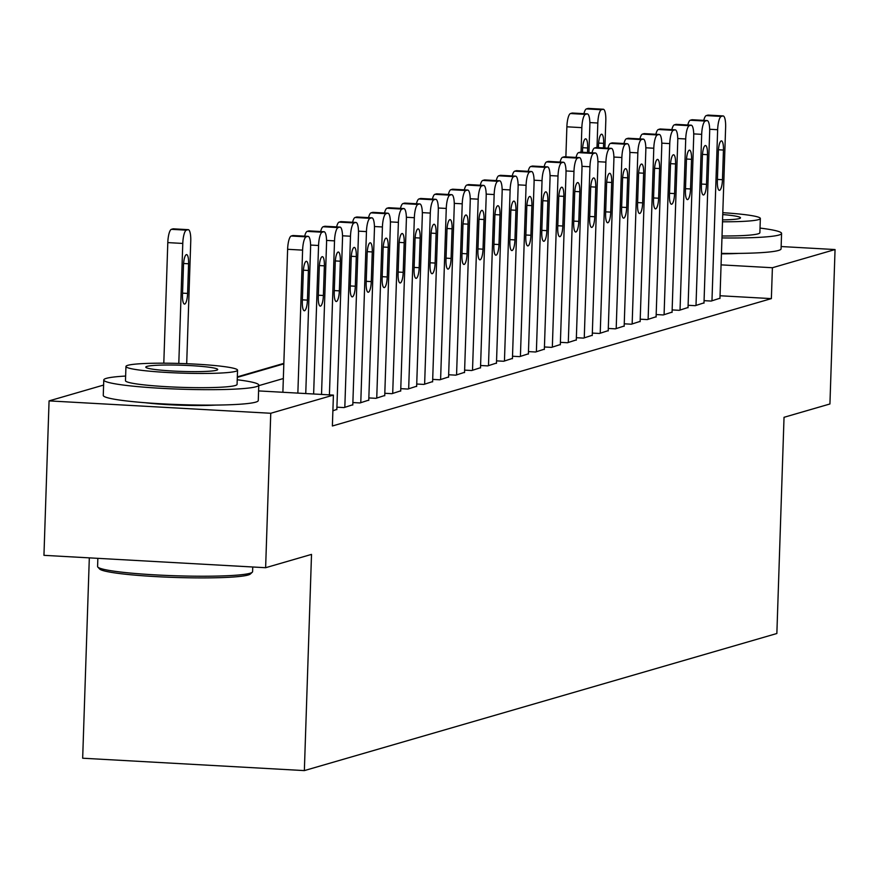 <?xml version="1.0" encoding="UTF-8"?>
<svg xmlns="http://www.w3.org/2000/svg" width="879" height="879" viewBox="0 0 879 879"><rect width="100%" height="100%" fill="white"/><g stroke="black" fill="none" stroke-linecap="round" stroke-linejoin="round"><path stroke-width="1.32" d="M738.635 253.394A48.389 4.164 -178.1 0 1 721.428 253.833M215.838 405.076A48.389 4.164 -178.1 0 1 145.299 402.736M89.317 557.857L82.67 758.214L304.354 770.597L776.86 633.506L784.035 417.294L829.93 403.977L835.05 249.548L772.399 267.732L721.066 264.865M304.354 770.597L311.518 554.396L265.623 567.713L43.95 555.33L49.07 400.89L103.601 385.068M283.84 363.368L237.33 376.86M704.068 300.651L711.177 301.057L719.956 298.234M688.103 305.288L695.212 305.683L704.002 302.859M672.149 309.913L679.247 310.32L688.037 307.496M656.184 314.55L663.282 314.946L672.072 312.122M640.22 319.187L647.318 319.582L656.108 316.759M624.255 323.813L631.353 324.208L640.143 321.384M608.29 328.449L615.388 328.845L624.178 326.021M592.325 333.075L599.434 333.471L608.213 330.647M576.36 337.712L583.469 338.107L592.259 335.284M560.406 342.338L567.504 342.733L576.294 339.909M544.442 346.974L551.54 347.37L560.33 344.546M528.477 351.6L535.575 351.996L544.365 349.172M512.512 356.237L519.61 356.632L528.4 353.808M496.547 360.862L503.645 361.258L512.435 358.434M480.582 365.499L487.691 365.895L496.47 363.071M464.617 370.125L471.726 370.52L480.516 367.708M448.664 374.762L455.761 375.157L464.551 372.333M432.699 379.387L439.797 379.794L448.587 376.97M416.734 384.024L423.832 384.42L432.622 381.596M400.769 388.65L407.867 389.056L416.657 386.233M384.804 393.287L391.902 393.682L400.692 390.858M368.839 397.923L375.948 398.319L384.738 395.495M352.875 402.549L359.983 402.945L368.773 400.121M336.921 407.186L344.019 407.581L352.809 404.758M332.888 410.812L336.844 409.383M258.591 390.913L333.405 395.1L332.383 425.985L771.366 298.618L720.044 295.751M265.623 567.713L270.754 413.273L49.07 400.89M781.145 246.538L835.05 249.548M771.366 298.618L772.399 267.732M333.405 395.1L270.754 413.273M283.335 378.53L258.767 385.661M237.319 377.377L283.818 363.873M297.86 393.111L302.607 250.13A12.405 3.153 93.2 0 1 306.211 236.847L307.804 236.385A12.405 3.153 93.2 0 1 308.079 236.352A12.405 3.153 93.2 0 1 310.584 247.812L305.749 393.55M293.377 235.583A12.405 3.153 -86.8 0 0 293.103 235.517A12.405 3.153 -86.8 0 0 292.828 235.55L291.224 236.011A12.405 3.153 -86.8 0 0 287.62 249.295L282.884 392.276M303.299 271.952A9.922 2.516 -86.8 0 1 306.408 261.305A9.922 2.516 -86.8 0 1 308.408 270.468L307.43 300.124A9.922 2.516 -86.8 0 1 304.321 310.77A9.922 2.516 -86.8 0 1 302.321 301.607L303.299 271.952M178.8 363.434L182.777 243.439A12.405 3.153 93.2 0 1 186.381 230.155L187.974 229.694A12.405 3.153 93.2 0 1 188.26 229.661A12.405 3.153 93.2 0 1 190.754 241.121L186.689 363.697M163.802 363.181L167.801 242.604A12.405 3.153 -86.8 0 1 171.405 229.32L172.998 228.859A12.405 3.153 -86.8 0 1 173.284 228.826A12.405 3.153 -86.8 0 1 173.559 228.892M183.48 265.26L182.491 294.904A9.922 2.516 93.2 0 0 184.491 304.079A9.922 2.516 93.2 0 0 187.601 293.421L188.589 263.777A9.922 2.516 93.2 0 0 186.579 254.602A9.922 2.516 93.2 0 0 183.48 265.26M252.284 572.218L250.372 573.998A75.682 6.505 -178.1 0 1 248.12 575.02A75.682 6.505 -178.1 0 1 168.35 577.206A75.682 6.505 -178.1 0 1 99.646 568.999L97.855 567.098A77.55 6.669 1.9 0 0 168.252 575.503A77.55 6.669 1.9 0 0 249.977 573.273A77.55 6.669 1.9 0 0 252.284 572.218A77.55 6.669 1.9 0 0 252.592 571.658L252.745 566.988M97.855 558.341L97.591 566.515A77.55 6.669 1.9 0 0 97.855 567.098M125.631 376.058A77.55 6.669 1.9 0 0 106.392 378.344A77.55 6.669 1.9 0 0 103.777 379.959A77.55 6.669 1.9 0 0 171.108 388.815A77.55 6.669 1.9 0 0 256.174 386.716A77.55 6.669 1.9 0 0 258.778 385.101A77.55 6.669 1.9 0 0 237.231 379.761M103.777 379.959L103.261 395.407A77.55 6.669 1.9 0 0 170.592 404.252A77.55 6.669 1.9 0 0 255.657 402.153A77.55 6.669 1.9 0 0 258.272 400.549L258.778 385.101M237.55 370.18L237.077 384.387A55.838 4.802 -178.1 0 1 235.198 385.54A55.838 4.802 -178.1 0 1 173.954 387.057A55.838 4.802 -178.1 0 1 125.477 380.684L125.95 366.477A55.838 4.802 1.9 0 0 174.427 372.839A55.838 4.802 1.9 0 0 235.671 371.334A55.838 4.802 1.9 0 0 237.55 370.18A55.838 4.802 1.9 0 0 189.073 363.807A55.838 4.802 1.9 0 0 127.829 365.312A55.838 4.802 1.9 0 0 125.95 366.477M216.498 370.268A35.984 3.098 1.9 0 0 217.706 369.521A35.984 3.098 1.9 0 0 186.469 365.411A35.984 3.098 1.9 0 0 147.002 366.378A35.984 3.098 1.9 0 0 145.793 367.125A35.984 3.098 1.9 0 0 177.031 371.235A35.984 3.098 1.9 0 0 216.498 370.268M721.956 237.923A77.55 6.669 1.9 0 0 778.97 235.034A77.55 6.669 1.9 0 0 781.574 233.418A77.55 6.669 1.9 0 0 760.027 228.079M721.45 253.372A77.55 6.669 1.9 0 0 778.453 250.471A77.55 6.669 1.9 0 0 781.068 248.867L781.574 233.418M722.494 221.783A55.838 4.802 1.9 0 0 758.467 219.651A55.838 4.802 1.9 0 0 760.346 218.486L759.874 232.693A55.838 4.802 -178.1 0 1 757.995 233.858A55.838 4.802 -178.1 0 1 722.022 235.99M722.56 219.915A35.984 3.098 1.9 0 0 739.294 218.585A35.984 3.098 1.9 0 0 740.503 217.827A35.984 3.098 1.9 0 0 722.736 214.564M760.346 218.486A55.838 4.802 1.9 0 0 722.802 212.696M313.638 393.99L318.561 245.494A12.405 3.153 93.2 0 1 322.164 232.221L323.769 231.759A12.405 3.153 93.2 0 1 324.043 231.715A12.405 3.153 93.2 0 1 326.548 243.186L321.527 394.429M319.264 267.315A9.922 2.516 -86.8 0 1 322.373 256.668A9.922 2.516 -86.8 0 1 324.373 265.843L323.384 295.487A9.922 2.516 -86.8 0 1 320.286 306.145A9.922 2.516 -86.8 0 1 318.286 296.97L319.264 267.315M304.683 236.165A12.405 3.153 -86.8 0 1 307.189 231.386L308.782 230.913A12.405 3.153 -86.8 0 1 309.067 230.88A12.405 3.153 -86.8 0 1 309.342 230.946M329.416 394.88L334.525 240.868A12.405 3.153 93.2 0 1 338.129 227.584L339.723 227.123A12.405 3.153 93.2 0 1 340.008 227.09A12.405 3.153 93.2 0 1 342.513 238.55L336.833 409.658M335.229 262.689A9.922 2.516 -86.8 0 1 338.338 252.031A9.922 2.516 -86.8 0 1 340.338 261.206L339.349 290.861A9.922 2.516 -86.8 0 1 336.25 301.508A9.922 2.516 -86.8 0 1 334.24 292.344L335.229 262.689M320.648 231.529A12.405 3.153 -86.8 0 1 323.153 226.749L324.747 226.288A12.405 3.153 -86.8 0 1 325.032 226.255A12.405 3.153 -86.8 0 1 325.307 226.321M344.821 407.351L350.49 236.231A12.405 3.153 93.2 0 1 354.094 222.958L355.687 222.486A12.405 3.153 93.2 0 1 355.973 222.453A12.405 3.153 93.2 0 1 358.478 233.924L352.798 405.032M351.193 258.052A9.922 2.516 -86.8 0 1 354.303 247.406A9.922 2.516 -86.8 0 1 356.303 256.569L355.314 286.224A9.922 2.516 -86.8 0 1 352.204 296.882A9.922 2.516 -86.8 0 1 350.205 287.708L351.193 258.052M336.602 226.903A12.405 3.153 -86.8 0 1 339.118 222.112L340.711 221.651A12.405 3.153 -86.8 0 1 340.997 221.618A12.405 3.153 -86.8 0 1 341.272 221.684M360.775 402.714L366.455 231.606A12.405 3.153 93.2 0 1 370.059 218.322L371.652 217.86A12.405 3.153 93.2 0 1 371.938 217.827A12.405 3.153 93.2 0 1 374.432 229.287L368.762 400.395M367.158 253.427A9.922 2.516 -86.8 0 1 370.268 242.769A9.922 2.516 -86.8 0 1 372.267 251.943L371.279 281.599A9.922 2.516 -86.8 0 1 368.169 292.246A9.922 2.516 -86.8 0 1 366.169 283.071L367.158 253.427M352.567 222.266A12.405 3.153 -86.8 0 1 355.083 217.487L356.676 217.025A12.405 3.153 -86.8 0 1 356.962 216.992A12.405 3.153 -86.8 0 1 357.237 217.058M376.739 398.088L382.42 226.969A12.405 3.153 93.2 0 1 386.024 213.696L387.617 213.223A12.405 3.153 93.2 0 1 387.903 213.19A12.405 3.153 93.2 0 1 390.397 224.661L384.727 395.77M383.123 248.79A9.922 2.516 -86.8 0 1 386.222 238.143A9.922 2.516 -86.8 0 1 388.221 247.307L387.243 276.962A9.922 2.516 -86.8 0 1 384.134 287.609A9.922 2.516 -86.8 0 1 382.134 278.445L383.123 248.79M368.532 217.64A12.405 3.153 -86.8 0 1 371.048 212.85L372.641 212.388A12.405 3.153 -86.8 0 1 372.927 212.355A12.405 3.153 -86.8 0 1 373.201 212.421M392.704 393.451L398.385 222.343A12.405 3.153 93.2 0 1 401.989 209.059L403.582 208.598A12.405 3.153 93.2 0 1 403.868 208.565A12.405 3.153 93.2 0 1 406.362 220.025L400.692 391.133M399.077 244.164A9.922 2.516 -86.8 0 1 402.186 233.506A9.922 2.516 -86.8 0 1 404.186 242.681L403.208 272.336A9.922 2.516 -86.8 0 1 400.099 282.983A9.922 2.516 -86.8 0 1 398.099 273.808L399.077 244.164M384.497 213.004A12.405 3.153 -86.8 0 1 387.002 208.224L388.606 207.763A12.405 3.153 -86.8 0 1 388.881 207.73A12.405 3.153 -86.8 0 1 389.166 207.796M408.669 388.826L414.35 217.706A12.405 3.153 93.2 0 1 417.943 204.422L419.547 203.961A12.405 3.153 93.2 0 1 419.821 203.928A12.405 3.153 93.2 0 1 422.327 215.388L416.646 386.507M415.042 239.527A9.922 2.516 -86.8 0 1 418.151 228.881A9.922 2.516 -86.8 0 1 420.151 238.044L419.173 267.699A9.922 2.516 -86.8 0 1 416.064 278.346A9.922 2.516 -86.8 0 1 414.064 269.183L415.042 239.527M400.461 208.378A12.405 3.153 -86.8 0 1 402.967 203.587L404.571 203.126A12.405 3.153 -86.8 0 1 404.845 203.093A12.405 3.153 -86.8 0 1 405.12 203.159M424.634 384.189L430.303 213.081A12.405 3.153 93.2 0 1 433.907 199.797L435.512 199.335A12.405 3.153 93.2 0 1 435.786 199.302A12.405 3.153 93.2 0 1 438.291 210.762L432.611 381.871M431.007 234.902A9.922 2.516 -86.8 0 1 434.116 224.244A9.922 2.516 -86.8 0 1 436.116 233.418L435.127 263.063A9.922 2.516 -86.8 0 1 432.028 273.721A9.922 2.516 -86.8 0 1 430.029 264.546L431.007 234.902M416.426 203.741A12.405 3.153 -86.8 0 1 418.931 198.962L420.525 198.5A12.405 3.153 -86.8 0 1 420.81 198.467A12.405 3.153 -86.8 0 1 421.085 198.522M440.599 379.552L446.268 208.444A12.405 3.153 93.2 0 1 449.872 195.16L451.465 194.698A12.405 3.153 93.2 0 1 451.751 194.666A12.405 3.153 93.2 0 1 454.256 206.125L448.576 377.245M446.971 230.265A9.922 2.516 -86.8 0 1 450.081 219.618A9.922 2.516 -86.8 0 1 452.081 228.782L451.092 258.437A9.922 2.516 -86.8 0 1 447.982 269.084A9.922 2.516 -86.8 0 1 445.983 259.92L446.971 230.265M432.391 199.104A12.405 3.153 -86.8 0 1 434.896 194.325L436.489 193.863A12.405 3.153 -86.8 0 1 436.775 193.83A12.405 3.153 -86.8 0 1 437.05 193.896M456.564 374.926L462.233 203.818A12.405 3.153 93.2 0 1 465.837 190.534L467.43 190.073A12.405 3.153 93.2 0 1 467.716 190.04A12.405 3.153 93.2 0 1 470.221 201.5L464.541 372.608M462.936 225.639A9.922 2.516 -86.8 0 1 466.046 214.981A9.922 2.516 -86.8 0 1 468.046 224.156L467.057 253.8A9.922 2.516 -86.8 0 1 463.947 264.458A9.922 2.516 -86.8 0 1 461.947 255.284L462.936 225.639M448.345 194.479A12.405 3.153 -86.8 0 1 450.861 189.699L452.454 189.238A12.405 3.153 -86.8 0 1 452.74 189.205A12.405 3.153 -86.8 0 1 453.015 189.26M472.517 370.29L478.198 199.181A12.405 3.153 93.2 0 1 481.802 185.898L483.395 185.436A12.405 3.153 93.2 0 1 483.681 185.403A12.405 3.153 93.2 0 1 486.175 196.863L480.505 367.982M478.901 221.003A9.922 2.516 -86.8 0 1 482 210.356A9.922 2.516 -86.8 0 1 484.01 219.519L483.021 249.175A9.922 2.516 -86.8 0 1 479.912 259.821A9.922 2.516 -86.8 0 1 477.912 250.658L478.901 221.003M464.31 189.842A12.405 3.153 -86.8 0 1 466.826 185.062L468.419 184.601A12.405 3.153 -86.8 0 1 468.705 184.568A12.405 3.153 -86.8 0 1 468.979 184.634M488.482 365.664L494.163 194.556A12.405 3.153 93.2 0 1 497.767 181.272L499.36 180.81A12.405 3.153 93.2 0 1 499.646 180.777A12.405 3.153 93.2 0 1 502.14 192.237L496.47 363.346M494.855 216.377A9.922 2.516 -86.8 0 1 497.964 205.719A9.922 2.516 -86.8 0 1 499.964 214.894L498.986 244.538A9.922 2.516 -86.8 0 1 495.877 255.196A9.922 2.516 -86.8 0 1 493.877 246.021L494.855 216.377M480.275 185.216A12.405 3.153 -86.8 0 1 482.791 180.437L484.384 179.975A12.405 3.153 -86.8 0 1 484.659 179.931A12.405 3.153 -86.8 0 1 484.944 179.997M504.447 361.027L510.128 189.919A12.405 3.153 93.2 0 1 513.732 176.635L515.325 176.174A12.405 3.153 93.2 0 1 515.61 176.141A12.405 3.153 93.2 0 1 518.105 187.601L512.435 358.72M510.82 211.74A9.922 2.516 -86.8 0 1 513.929 201.093A9.922 2.516 -86.8 0 1 515.929 210.257L514.951 239.912A9.922 2.516 -86.8 0 1 511.842 250.559A9.922 2.516 -86.8 0 1 509.842 241.395L510.82 211.74M496.239 180.58A12.405 3.153 -86.8 0 1 498.745 175.8L500.349 175.339A12.405 3.153 -86.8 0 1 500.623 175.306A12.405 3.153 -86.8 0 1 500.909 175.371M520.412 356.402L526.092 185.293A12.405 3.153 93.2 0 1 529.685 172.009L531.29 171.548A12.405 3.153 93.2 0 1 531.564 171.515A12.405 3.153 93.2 0 1 534.069 182.975L528.389 354.083M526.785 207.114A9.922 2.516 -86.8 0 1 529.894 196.457A9.922 2.516 -86.8 0 1 531.894 205.631L530.916 235.275A9.922 2.516 -86.8 0 1 527.807 245.933A9.922 2.516 -86.8 0 1 525.807 236.759L526.785 207.114M512.204 175.954A12.405 3.153 -86.8 0 1 514.709 171.174L516.314 170.702A12.405 3.153 -86.8 0 1 516.588 170.669A12.405 3.153 -86.8 0 1 516.863 170.735M536.377 351.765L542.046 180.656A12.405 3.153 93.2 0 1 545.65 167.373L547.254 166.911A12.405 3.153 93.2 0 1 547.529 166.878A12.405 3.153 93.2 0 1 550.034 178.338L544.354 349.457M542.75 202.478A9.922 2.516 -86.8 0 1 545.859 191.831A9.922 2.516 -86.8 0 1 547.859 200.994L546.87 230.65A9.922 2.516 -86.8 0 1 543.771 241.296A9.922 2.516 -86.8 0 1 541.772 232.133L542.75 202.478M528.169 171.317A12.405 3.153 -86.8 0 1 530.674 166.538L532.267 166.076A12.405 3.153 -86.8 0 1 532.553 166.043A12.405 3.153 -86.8 0 1 532.828 166.109M552.342 347.139L558.011 176.02A12.405 3.153 93.2 0 1 561.615 162.747L563.208 162.285A12.405 3.153 93.2 0 1 563.494 162.252A12.405 3.153 93.2 0 1 565.999 173.712L560.319 344.821M558.714 197.841A9.922 2.516 -86.8 0 1 561.824 187.194A9.922 2.516 -86.8 0 1 563.824 196.369L562.835 226.013A9.922 2.516 -86.8 0 1 559.725 236.671A9.922 2.516 -86.8 0 1 557.726 227.496L558.714 197.841M544.134 166.691A12.405 3.153 -86.8 0 1 546.639 161.912L548.232 161.439A12.405 3.153 -86.8 0 1 548.518 161.406A12.405 3.153 -86.8 0 1 548.793 161.472M568.295 342.502L573.976 171.394A12.405 3.153 93.2 0 1 577.58 158.11L579.173 157.649A12.405 3.153 93.2 0 1 579.459 157.616A12.405 3.153 93.2 0 1 581.964 169.076L576.283 340.184M574.679 193.215A9.922 2.516 -86.8 0 1 577.789 182.568A9.922 2.516 -86.8 0 1 579.788 191.732L578.8 221.387A9.922 2.516 -86.8 0 1 575.69 232.034A9.922 2.516 -86.8 0 1 573.69 222.87L574.679 193.215M560.088 162.055A12.405 3.153 -86.8 0 1 562.604 157.275L564.197 156.814A12.405 3.153 -86.8 0 1 564.483 156.781A12.405 3.153 -86.8 0 1 564.757 156.847M584.26 337.877L589.941 166.757A12.405 3.153 93.2 0 1 593.545 153.484L595.138 153.012A12.405 3.153 93.2 0 1 595.424 152.979A12.405 3.153 93.2 0 1 597.918 164.45L592.248 335.558M590.644 188.578A9.922 2.516 -86.8 0 1 593.743 177.932A9.922 2.516 -86.8 0 1 595.742 187.106L594.764 216.75A9.922 2.516 -86.8 0 1 591.655 227.408A9.922 2.516 -86.8 0 1 589.655 218.234L590.644 188.578M576.053 157.429A12.405 3.153 -86.8 0 1 578.569 152.638L580.162 152.177A12.405 3.153 -86.8 0 1 580.448 152.144A12.405 3.153 -86.8 0 1 580.722 152.21M600.225 333.24L605.906 162.132A12.405 3.153 93.2 0 1 609.51 148.848L611.103 148.386A12.405 3.153 93.2 0 1 611.388 148.353A12.405 3.153 93.2 0 1 613.883 159.813L608.213 330.922M606.598 183.953A9.922 2.516 -86.8 0 1 609.707 173.295A9.922 2.516 -86.8 0 1 611.707 182.469L610.729 212.125A9.922 2.516 -86.8 0 1 607.62 222.772A9.922 2.516 -86.8 0 1 605.62 213.608L606.598 183.953M592.017 152.792A12.405 3.153 -86.8 0 1 594.523 148.013L596.127 147.551A12.405 3.153 -86.8 0 1 596.401 147.518A12.405 3.153 -86.8 0 1 596.687 147.584M616.19 328.614L621.871 157.495A12.405 3.153 93.2 0 1 625.474 144.222L627.068 143.749A12.405 3.153 93.2 0 1 627.353 143.716A12.405 3.153 93.2 0 1 629.847 155.187L624.167 326.296M622.563 179.316A9.922 2.516 -86.8 0 1 625.672 168.669A9.922 2.516 -86.8 0 1 627.672 177.833L626.694 207.488A9.922 2.516 -86.8 0 1 623.585 218.135A9.922 2.516 -86.8 0 1 621.585 208.971L622.563 179.316M607.982 148.166A12.405 3.153 -86.8 0 1 610.487 143.376L612.092 142.914A12.405 3.153 -86.8 0 1 612.366 142.881A12.405 3.153 -86.8 0 1 612.641 142.947M632.155 323.977L637.835 152.869A12.405 3.153 93.2 0 1 641.428 139.585L643.032 139.124A12.405 3.153 93.2 0 1 643.307 139.091A12.405 3.153 93.2 0 1 645.812 150.551L640.132 321.659M638.528 174.69A9.922 2.516 -86.8 0 1 641.637 164.032A9.922 2.516 -86.8 0 1 643.637 173.207L642.659 202.862A9.922 2.516 -86.8 0 1 639.549 213.509A9.922 2.516 -86.8 0 1 637.55 204.335L638.528 174.69M623.947 143.53A12.405 3.153 -86.8 0 1 626.452 138.75L628.045 138.289A12.405 3.153 -86.8 0 1 628.331 138.256A12.405 3.153 -86.8 0 1 628.606 138.322M648.12 319.352L653.789 148.232A12.405 3.153 93.2 0 1 657.393 134.959L658.997 134.487A12.405 3.153 93.2 0 1 659.272 134.454A12.405 3.153 93.2 0 1 661.777 145.914L656.097 317.033M654.492 170.054A9.922 2.516 -86.8 0 1 657.602 159.407A9.922 2.516 -86.8 0 1 659.602 168.57L658.613 198.225A9.922 2.516 -86.8 0 1 655.514 208.872A9.922 2.516 -86.8 0 1 653.504 199.709L654.492 170.054M639.912 138.904A12.405 3.153 -86.8 0 1 642.417 134.113L644.01 133.652A12.405 3.153 -86.8 0 1 644.296 133.619A12.405 3.153 -86.8 0 1 644.571 133.685M664.084 314.715L669.754 143.607A12.405 3.153 93.2 0 1 673.358 130.323L674.951 129.861A12.405 3.153 93.2 0 1 675.237 129.828A12.405 3.153 93.2 0 1 677.742 141.288L672.061 312.397M670.457 165.428A9.922 2.516 -86.8 0 1 673.567 154.77A9.922 2.516 -86.8 0 1 675.566 163.944L674.578 193.589A9.922 2.516 -86.8 0 1 671.468 204.247A9.922 2.516 -86.8 0 1 669.468 195.072L670.457 165.428M655.866 134.267A12.405 3.153 -86.8 0 1 658.382 129.488L659.975 129.026A12.405 3.153 -86.8 0 1 660.261 128.993A12.405 3.153 -86.8 0 1 660.536 129.059M680.038 310.078L685.719 138.97A12.405 3.153 93.2 0 1 689.323 125.686L690.916 125.225A12.405 3.153 93.2 0 1 691.202 125.192A12.405 3.153 93.2 0 1 693.707 136.652L688.026 307.771M686.422 160.791A9.922 2.516 -86.8 0 1 689.532 150.144A9.922 2.516 -86.8 0 1 691.531 159.308L690.542 188.963A9.922 2.516 -86.8 0 1 687.433 199.61A9.922 2.516 -86.8 0 1 685.433 190.446L686.422 160.791M671.831 129.631A12.405 3.153 -86.8 0 1 674.347 124.851L675.94 124.389A12.405 3.153 -86.8 0 1 676.226 124.357A12.405 3.153 -86.8 0 1 676.5 124.422M696.003 305.452L701.684 134.344A12.405 3.153 93.2 0 1 705.288 121.06L706.881 120.599A12.405 3.153 93.2 0 1 707.166 120.566A12.405 3.153 93.2 0 1 709.661 132.026L703.991 303.134M702.387 156.165A9.922 2.516 -86.8 0 1 705.485 145.507A9.922 2.516 -86.8 0 1 707.485 154.682L706.507 184.326A9.922 2.516 -86.8 0 1 703.398 194.984A9.922 2.516 -86.8 0 1 701.398 185.81L702.387 156.165M687.796 125.005A12.405 3.153 -86.8 0 1 690.312 120.225L691.905 119.764A12.405 3.153 -86.8 0 1 692.191 119.731A12.405 3.153 -86.8 0 1 692.465 119.786M581.041 152.177L581.854 127.642A12.405 3.153 93.2 0 1 585.458 114.369L587.051 113.907A12.405 3.153 93.2 0 1 587.337 113.874A12.405 3.153 93.2 0 1 589.842 125.334L588.93 152.616M565.878 156.858L566.878 126.807A12.405 3.153 -86.8 0 1 570.482 113.534L572.075 113.061A12.405 3.153 -86.8 0 1 572.361 113.028A12.405 3.153 -86.8 0 1 572.636 113.094M587.513 152.539L587.666 147.991A9.922 2.516 93.2 0 0 585.667 138.816A9.922 2.516 93.2 0 0 582.557 149.463L582.458 152.265M711.968 300.816L717.649 129.707A12.405 3.153 93.2 0 1 721.252 116.424L722.846 115.962A12.405 3.153 93.2 0 1 723.131 115.929A12.405 3.153 93.2 0 1 725.625 127.389L719.956 298.508M718.341 151.529A9.922 2.516 -86.8 0 1 721.45 140.882A9.922 2.516 -86.8 0 1 723.45 150.045L722.472 179.701A9.922 2.516 -86.8 0 1 719.363 190.347A9.922 2.516 -86.8 0 1 717.363 181.184L718.341 151.529M703.76 120.368A12.405 3.153 -86.8 0 1 706.266 115.588L707.87 115.127A12.405 3.153 -86.8 0 1 708.144 115.094A12.405 3.153 -86.8 0 1 708.43 115.16M597.006 147.551L597.819 123.016A12.405 3.153 93.2 0 1 601.423 109.732L603.016 109.271A12.405 3.153 93.2 0 1 603.302 109.238A12.405 3.153 93.2 0 1 605.807 120.698L604.895 147.991M583.931 113.677A12.405 3.153 -86.8 0 1 586.447 108.897L588.04 108.436A12.405 3.153 -86.8 0 1 588.326 108.403A12.405 3.153 -86.8 0 1 588.6 108.469M603.477 147.914L603.631 143.354A9.922 2.516 93.2 0 0 601.632 134.19A9.922 2.516 93.2 0 0 598.522 144.837L598.423 147.628M287.62 249.295L302.607 250.13M291.224 236.011L306.211 236.847M292.828 235.55L307.804 236.385M308.408 270.468L303.398 270.194M307.43 300.124L302.376 299.838M182.777 243.439L167.801 242.604M187.974 229.694L172.998 228.859M186.381 230.155L171.405 229.32M183.579 263.491L188.589 263.777M182.546 293.147L187.601 293.421M310.595 245.054L318.561 245.494M307.189 231.386L322.164 232.221M308.782 230.913L323.769 231.759M324.373 265.843L319.363 265.557M323.384 295.487L318.341 295.212M326.559 240.417L334.525 240.868M323.153 226.749L338.129 227.584M324.747 226.288L339.723 227.123M340.338 261.206L335.328 260.931M339.349 290.861L334.306 290.575M342.524 235.792L350.49 236.231M339.118 222.112L354.094 222.958M340.711 221.651L355.687 222.486M356.303 256.569L351.292 256.294M355.314 286.224L350.271 285.939M358.489 231.155L366.455 231.606M355.083 217.487L370.059 218.322M356.676 217.025L371.652 217.86M372.267 251.943L367.257 251.658M371.279 281.599L366.224 281.313M374.443 226.529L382.42 226.969M371.048 212.85L386.024 213.696M372.641 212.388L387.617 213.223M388.221 247.307L383.211 247.032M387.243 276.962L382.189 276.676M390.408 221.893L398.385 222.343M387.002 208.224L401.989 209.059M388.606 207.763L403.582 208.598M404.186 242.681L399.176 242.395M403.208 272.336L398.154 272.05M406.373 217.267L414.35 217.706M402.967 203.587L417.943 204.422M404.571 203.126L419.547 203.961M420.151 238.044L415.141 237.769M419.173 267.699L414.119 267.414M422.338 212.63L430.303 213.081M418.931 198.962L433.907 199.797M420.525 198.5L435.512 199.335M436.116 233.418L431.106 233.133M435.127 263.063L430.084 262.788M438.302 208.004L446.268 208.444M434.896 194.325L449.872 195.16M436.489 193.863L451.465 194.698M452.081 228.782L447.07 228.507M451.092 258.437L446.049 258.151M454.267 203.368L462.233 203.818M450.861 189.699L465.837 190.534M452.454 189.238L467.43 190.073M468.046 224.156L463.035 223.87M467.057 253.8L462.013 253.526M470.232 198.742L478.198 199.181M466.826 185.062L481.802 185.898M468.419 184.601L483.395 185.436M484.01 219.519L479 219.245M483.021 249.175L477.967 248.889M486.186 194.105L494.163 194.556M482.791 180.437L497.767 181.272M484.384 179.975L499.36 180.81M499.964 214.894L494.954 214.608M498.986 244.538L493.932 244.263M502.151 189.479L510.128 189.919M498.745 175.8L513.732 176.635M500.349 175.339L515.325 176.174M515.929 210.257L510.919 209.982M514.951 239.912L509.897 239.626M518.116 184.843L526.092 185.293M514.709 171.174L529.685 172.009M516.314 170.702L531.29 171.548M531.894 205.631L526.884 205.345M530.916 235.275L525.862 235.001M534.08 180.206L542.046 180.656M530.674 166.538L545.65 167.373M532.267 166.076L547.254 166.911M547.859 200.994L542.848 200.72M546.87 230.65L541.827 230.364M550.045 175.58L558.011 176.02M546.639 161.912L561.615 162.747M548.232 161.439L563.208 162.285M563.824 196.369L558.813 196.083M562.835 226.013L557.791 225.738M566.01 170.944L573.976 171.394M562.604 157.275L577.58 158.11M564.197 156.814L579.173 157.649M579.788 191.732L574.778 191.457M578.8 221.387L573.756 221.101M581.964 166.318L589.941 166.757M578.569 152.638L593.545 153.484M580.162 152.177L595.138 153.012M595.742 187.106L590.743 186.82M594.764 216.75L589.71 216.465M597.929 161.681L605.906 162.132M594.523 148.013L609.51 148.848M596.127 147.551L611.103 148.386M611.707 182.469L606.697 182.195M610.729 212.125L605.675 211.839M613.894 157.055L621.871 157.495M610.487 143.376L625.474 144.222M612.092 142.914L627.068 143.749M627.672 177.833L622.662 177.558M626.694 207.488L621.64 207.202M629.858 152.419L637.835 152.869M626.452 138.75L641.428 139.585M628.045 138.289L643.032 139.124M643.637 173.207L638.626 172.921M642.659 202.862L637.605 202.577M645.823 147.793L653.789 148.232M642.417 134.113L657.393 134.959M644.01 133.652L658.997 134.487M659.602 168.57L654.591 168.296M658.613 198.225L653.569 197.94M661.788 143.156L669.754 143.607M658.382 129.488L673.358 130.323M659.975 129.026L674.951 129.861M675.566 163.944L670.556 163.659M674.578 193.589L669.534 193.314M677.753 138.53L685.719 138.97M674.347 124.851L689.323 125.686M675.94 124.389L690.916 125.225M691.531 159.308L686.521 159.033M690.542 188.963L685.488 188.677M693.707 133.894L701.684 134.344M690.312 120.225L705.288 121.06M691.905 119.764L706.881 120.599M707.485 154.682L702.475 154.396M706.507 184.326L701.453 184.052M581.854 127.642L566.878 126.807M587.051 113.907L572.075 113.061M585.458 114.369L570.482 113.534M582.656 147.705L587.666 147.991M709.672 129.268L717.649 129.707M706.266 115.588L721.252 116.424M707.87 115.127L722.846 115.962M723.45 150.045L718.44 149.771M722.472 179.701L717.418 179.415M597.819 123.016L589.853 122.566M603.016 109.271L588.04 108.436M601.423 109.732L586.447 108.897M598.621 143.079L603.631 143.354M293.103 235.517L308.079 236.352M188.26 229.661L173.284 228.826M309.067 230.88L324.043 231.715M325.032 226.255L340.008 227.09M340.997 221.618L355.973 222.453M356.962 216.992L371.938 217.827M372.927 212.355L387.903 213.19M388.881 207.73L403.868 208.565M404.845 203.093L419.821 203.928M420.81 198.467L435.786 199.302M436.775 193.83L451.751 194.666M452.74 189.205L467.716 190.04M468.705 184.568L483.681 185.403M484.659 179.931L499.646 180.777M500.623 175.306L515.61 176.141M516.588 170.669L531.564 171.515M532.553 166.043L547.529 166.878M548.518 161.406L563.494 162.252M564.483 156.781L579.459 157.616M580.448 152.144L595.424 152.979M596.401 147.518L611.388 148.353M612.366 142.881L627.353 143.716M628.331 138.256L643.307 139.091M644.296 133.619L659.272 134.454M660.261 128.993L675.237 129.828M676.226 124.357L691.202 125.192M692.191 119.731L707.166 120.566M587.337 113.874L572.361 113.028M708.144 115.094L723.131 115.929M603.302 109.238L588.326 108.403"/></g></svg>
